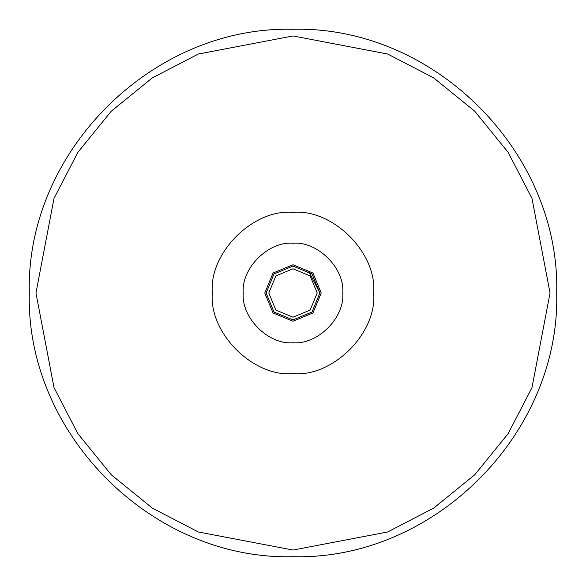 <?xml version="1.0" encoding="UTF-8"?>
<svg xmlns="http://www.w3.org/2000/svg" width="586" height="586" viewBox="0 0 586 586"><rect width="100%" height="100%" fill="white"/><g stroke="black" fill="none" stroke-linecap="round" stroke-linejoin="round"><path stroke-width="0.88" d="M212.337 293C208.733 253.093 253.093 208.733 293 212.337C332.907 208.733 377.267 253.093 373.663 293C377.267 332.907 332.907 377.267 293 373.663C253.093 377.267 208.733 332.907 212.337 293M293 266.11L312.016 273.984L319.89 293L312.016 312.016L293 319.89L273.984 312.016L266.11 293L273.984 273.984L293 266.11L273.984 273.984L266.11 293L273.984 312.016L293 319.89L312.016 312.016L319.89 293L308.624 271.12M293 317.202L275.889 310.111L268.798 293L275.889 275.889L293 268.798L310.111 275.889L317.202 293L310.111 310.111L293 317.202M321.231 293L312.961 312.961L293 321.231L273.039 312.961L264.769 293L273.039 273.039L293 264.769L312.961 273.039L321.231 293L312.961 273.039L293 264.769L273.039 273.039L264.769 293L273.039 312.961L293 321.231L312.961 312.961L321.231 293M243.256 293C241.036 268.388 268.388 241.036 293 243.256C317.612 241.036 344.964 268.388 342.744 293C344.964 317.612 317.612 344.964 293 342.744C268.388 344.964 241.036 317.612 243.256 293M293 550.042L198.383 531.993L152.345 508.143L111.245 474.755L77.857 433.655L54.007 387.617L35.958 293L54.007 198.383L77.857 152.345L111.245 111.245L152.345 77.857L198.383 54.007L293 35.958L387.617 54.007L433.655 77.857L474.755 111.245L508.143 152.345L531.993 198.383L550.042 293L531.993 387.617L508.143 433.655L474.755 474.755L433.655 508.143L387.617 531.993L293 550.042M293 29.3C152.089 25.667 25.667 152.089 29.3 293C25.667 433.911 152.089 560.333 293 556.7C433.911 560.333 560.333 433.911 556.7 293C560.333 152.089 433.911 25.667 293 29.3"/></g></svg>
